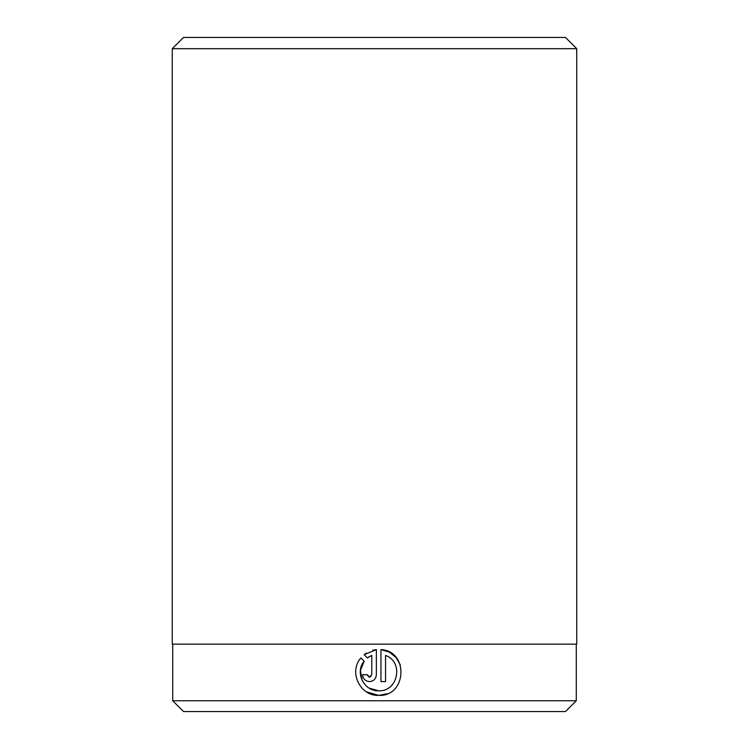 <?xml version="1.0" encoding="UTF-8"?>
<svg xmlns="http://www.w3.org/2000/svg" width="749" height="749" viewBox="0 0 749 749"><rect width="100%" height="100%" fill="white"/><g stroke="black" fill="none" stroke-linecap="round" stroke-linejoin="round"><path stroke-width="1.12" d="M389.218 652.07L380.951 649.608C409.094 650.975 406.81 696.832 378.657 695.381L387.158 693.743M400.312 664.878L396.137 657.575M395.987 657.407L389.368 652.145M362.179 680.523L360.4 670.57L364.154 661.18C354.577 672.321 364.005 691.524 378.657 690.793L369.032 688.059M370.914 676.525L369.482 677.021L371.776 674.727L371.776 655.422L367.403 657.94L364.136 654.673L376.363 649.608L376.363 674.727C375.942 678.912 373.648 681.206 369.482 681.609C365.306 681.206 363.012 678.912 362.6 674.727L367.188 674.727L369.482 677.021L368.368 676.74M367.244 675.233L367.188 674.727M366.401 691.833L378.657 695.381C360.082 696.317 348.397 671.759 360.896 657.912L364.154 661.18M385.538 655.422C403.992 661.676 398.103 691.917 378.657 690.793C398.075 691.898 404.011 661.723 385.538 655.422L385.538 681.609L380.951 681.609L380.951 649.608M172.719 644.14L172.719 700.764L576.281 700.764L576.281 644.14M183.505 37.45L565.495 37.45L576.73 48.685L172.27 48.685L183.505 37.45M576.281 700.764L565.495 711.55L183.505 711.55L172.719 700.764M576.73 48.685L576.73 644.14L172.27 644.14L172.27 48.685M368.218 657.341L370.109 656.19M376.363 649.608L372.759 650.263M366.317 653.091L364.136 654.673"/></g></svg>
